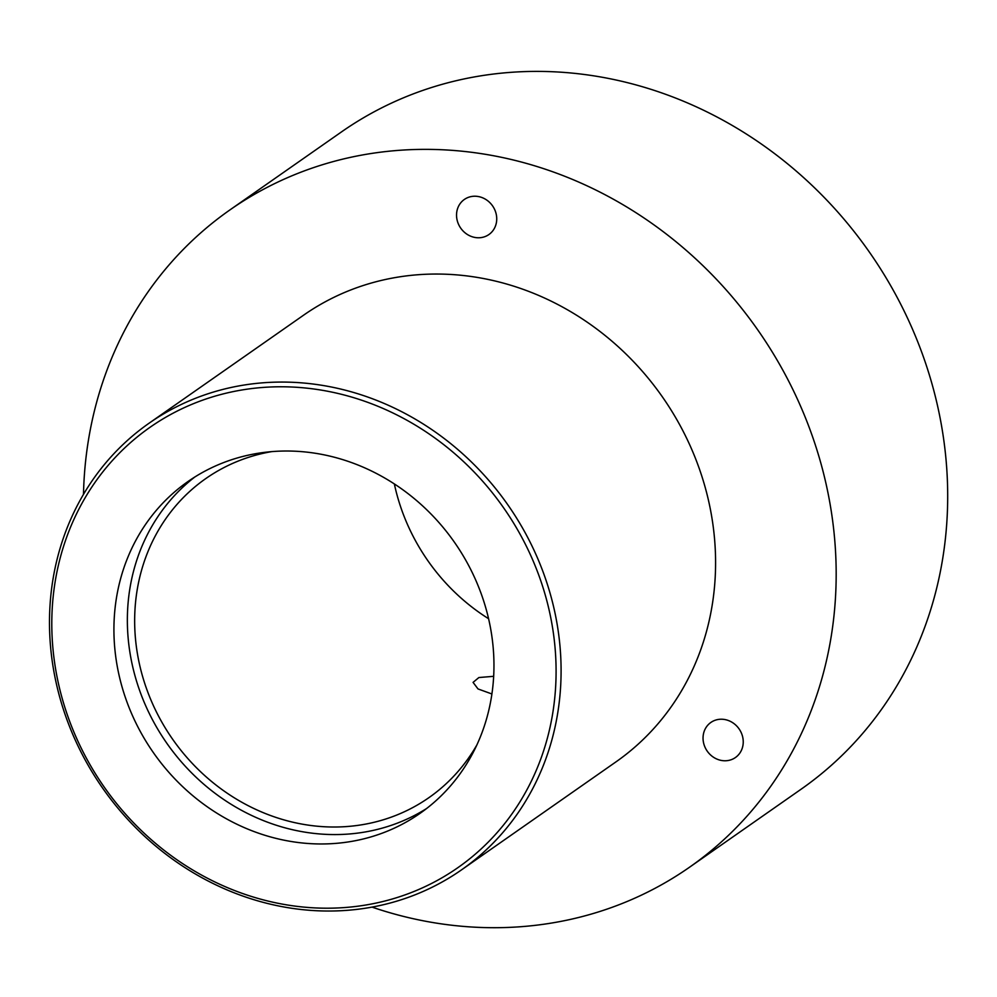 <?xml version="1.0" encoding="UTF-8"?>
<svg xmlns="http://www.w3.org/2000/svg" width="997" height="997" viewBox="0 0 997 997"><rect width="100%" height="100%" fill="white"/><g stroke="black" fill="none" stroke-linecap="round" stroke-linejoin="round"><path stroke-width="1.5" d="M703.072 736.995A21.411 19.429 -125 0 0 713.79 757.433A21.411 19.429 -125 0 0 735.412 757.546A21.411 19.429 -125 0 0 743.214 743.002A21.411 19.429 -125 0 0 732.483 722.563A21.411 19.429 -125 0 0 710.861 722.451A21.411 19.429 -125 0 0 703.072 736.995M456.564 213.994A21.411 19.429 -125 0 0 467.281 234.432A21.411 19.429 -125 0 0 488.904 234.544A21.411 19.429 -125 0 0 496.705 220.001A21.411 19.429 -125 0 0 485.988 199.562A21.411 19.429 -125 0 0 464.365 199.45A21.411 19.429 -125 0 0 456.564 213.994M491.907 693.974L478.012 688.939L473.077 682.384L478.884 677.536L493.677 676.315M271.683 451.629A194.677 176.581 -125 0 0 205.831 478.548A194.677 176.581 -125 0 0 134.919 610.762A194.677 176.581 -125 0 0 232.376 796.603A194.677 176.581 -125 0 0 428.934 797.637A194.677 176.581 -125 0 0 476.828 745.033M394.351 483.931A194.677 176.581 -125 0 0 488.592 618.726M114.194 619.062A202.466 183.635 -125 0 0 215.539 812.331A202.466 183.635 -125 0 0 419.961 813.415A202.466 183.635 -125 0 0 493.689 675.916A202.466 183.635 -125 0 0 392.344 482.648A202.466 183.635 -125 0 0 187.935 481.563A202.466 183.635 -125 0 0 114.194 619.062M194.764 477.027A202.466 183.635 -125 0 0 127.628 609.678A202.466 183.635 -125 0 0 225.247 800.516A202.466 183.635 -125 0 0 426.554 808.555M555.728 685.201A268.654 243.679 -125 0 0 317.457 389.515A268.654 243.679 -125 0 0 52.156 609.778A268.654 243.679 -125 0 0 290.426 905.463A268.654 243.679 -125 0 0 555.728 685.201M49.85 608.295A272.542 247.206 55 0 1 149.114 423.189A272.542 247.206 55 0 1 424.286 424.647A272.542 247.206 55 0 1 560.725 684.814A272.542 247.206 55 0 1 461.461 869.907A272.542 247.206 55 0 1 186.289 868.449A272.542 247.206 55 0 1 49.85 608.295M689.575 867.191L801.09 789.225A401.031 363.755 -125 0 0 947.15 516.857A401.031 363.755 -125 0 0 746.392 134.047A401.031 363.755 -125 0 0 341.497 131.903L229.995 209.869A401.031 363.755 55 0 1 634.89 212.012A401.031 363.755 55 0 1 835.636 594.823A401.031 363.755 55 0 1 689.575 867.191A401.031 363.755 55 0 1 372.055 907.12M149.114 423.189L303.611 315.164A272.542 247.206 55 0 1 578.783 316.622A272.542 247.206 55 0 1 715.223 576.789A272.542 247.206 55 0 1 615.959 761.882L461.461 869.907M83.486 494.387A401.031 363.755 55 0 1 83.935 482.224A401.031 363.755 55 0 1 229.995 209.869"/></g></svg>
